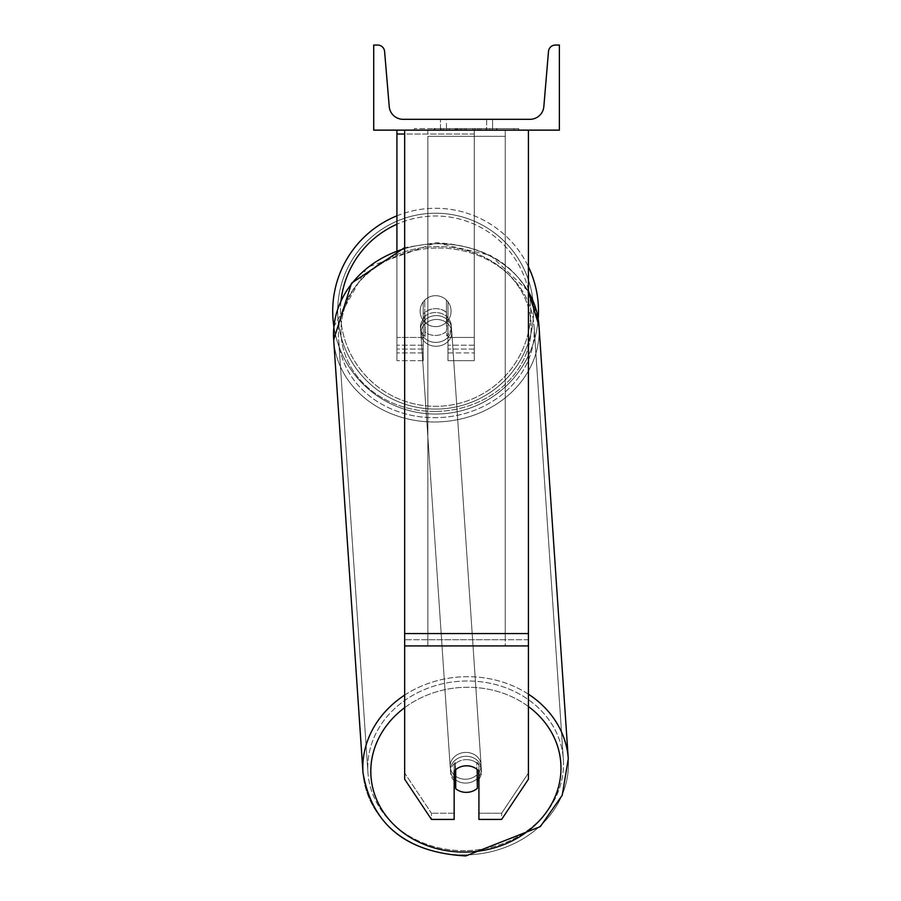 <?xml version="1.0" encoding="UTF-8"?>
<svg xmlns="http://www.w3.org/2000/svg" width="901" height="901" viewBox="0 0 901 901"><rect width="100%" height="100%" fill="white"/><g stroke="black" fill="none" stroke-linecap="round" stroke-linejoin="round"><path stroke-width="0.68" stroke-dasharray="4.5 3.38" d="M466.538 759.633A15.475 13.402 180 0 1 478.915 764.994L478.915 819.414L501.632 819.414L501.632 813.231L478.915 813.231L478.915 819.414L478.915 764.994L478.915 813.231L501.632 813.231L528.425 773.035L528.425 130.138L404.662 130.138L404.662 633.561L404.662 130.138L528.425 130.138L404.662 130.138L404.662 779.219L404.662 639.755L404.662 773.035L431.455 813.231L431.455 819.414L404.662 779.219L404.662 773.035L431.455 813.231L431.455 819.414L454.16 819.414L454.16 771.177A15.475 13.402 180 0 1 466.538 765.816A15.475 13.402 180 0 1 478.915 771.177L478.915 764.994A15.475 13.402 0 0 0 466.538 759.633A15.475 13.402 180 0 0 454.16 764.994L454.16 771.177L454.16 764.994A15.475 13.402 0 0 1 466.538 759.633M454.16 813.231L431.455 813.231L454.16 813.231L454.16 764.994L454.16 813.231M528.425 130.138L528.425 779.219L501.632 819.414L501.632 813.231L528.425 773.035L528.425 779.219L528.425 130.138L404.662 130.138M396.924 134.012L396.924 130.138L474.275 130.138L396.924 130.138L396.924 360.659L396.924 130.138L396.924 360.659L396.924 134.012L474.275 134.012L474.275 130.138L396.924 130.138L474.275 130.138L396.924 130.138L396.924 352.922L396.924 130.138L474.275 130.138L474.275 360.659L474.275 130.138L474.275 352.922L474.275 130.138L474.275 352.922L474.275 130.138L474.275 337.458L447.977 337.458L447.977 301.869L447.977 352.922L447.977 314.01A15.475 13.402 0 0 0 435.6 308.649A15.475 13.402 180 0 0 423.222 314.01L423.222 317.873A15.475 13.402 0 0 1 435.6 312.512A15.475 13.402 0 0 1 447.977 317.873L447.977 314.01A15.475 13.402 180 0 0 435.6 308.649A15.475 13.402 0 0 0 423.222 314.01L423.222 301.869A15.475 15.475 0 0 1 447.977 301.869L447.977 360.659L474.275 360.659L474.275 134.012L404.662 134.012M396.924 130.138L396.924 337.458L423.222 337.458L423.222 360.659L423.222 317.873A15.475 13.402 180 0 1 435.6 312.512A15.475 13.402 180 0 1 447.977 317.873L447.977 352.922L474.275 352.922L447.977 352.922L447.977 337.458L447.977 360.659L474.275 360.659L474.275 337.458L447.977 337.458L447.977 301.869A15.475 15.475 0 0 0 423.222 301.869L423.222 337.458L423.222 301.869A15.475 15.475 0 0 1 447.977 301.869A15.475 15.475 0 0 0 423.222 301.869L423.222 337.458L396.924 337.458L396.924 352.922L396.924 250.23M332.717 311.16A102.883 102.883 0 0 0 435.6 414.043A102.883 102.883 0 0 0 538.483 311.16A102.883 102.883 0 0 0 435.6 208.266A102.883 102.883 0 0 0 332.717 311.16M538.19 318.909A102.883 102.883 0 0 1 333.888 326.658L366.977 267.394L436.197 242.729L490.347 255.298L528.425 291.305M451.074 311.16A15.475 15.475 0 0 0 435.6 295.686A15.475 15.475 0 0 0 420.125 311.16A15.475 15.475 0 0 0 435.6 326.624A15.475 15.475 0 0 0 451.074 311.16A15.475 15.475 0 0 1 446.434 322.209L446.434 300.101A15.475 15.475 0 0 0 424.765 300.101L424.765 322.209A15.475 15.475 0 0 1 424.765 300.101L424.765 322.209A15.475 15.475 0 0 0 446.434 322.209L446.434 300.101L446.434 322.209A15.475 15.475 0 0 0 435.6 295.686A15.475 15.475 0 0 0 420.125 311.16A15.475 15.475 0 0 0 435.6 326.624A15.475 15.475 0 0 0 451.074 311.16A15.475 15.475 0 0 1 435.6 326.624A15.475 15.475 0 0 1 424.765 300.101L424.765 322.209A15.475 15.475 0 0 0 446.434 322.209L446.434 300.101A15.475 15.475 0 0 1 451.074 311.16A15.475 15.475 0 0 0 435.6 295.686A15.475 15.475 0 0 0 420.125 311.16A15.475 15.475 0 0 0 435.6 326.624A15.475 15.475 0 0 0 446.434 300.101A15.475 15.475 0 0 0 424.765 300.101L424.765 322.209A15.475 15.475 0 0 1 435.6 295.686A15.475 15.475 0 0 1 451.074 311.16M396.924 215.823A102.883 102.883 0 0 1 528.425 266.786M337.672 311.16A97.927 97.927 0 0 1 435.6 213.222A97.927 97.927 0 0 1 533.527 311.16A97.927 97.927 0 0 1 435.6 409.088A97.927 97.927 0 0 1 337.672 311.16A97.927 97.927 0 0 0 435.6 409.088A97.927 97.927 0 0 0 533.527 311.16A97.927 97.927 0 0 0 435.6 213.222A97.927 97.927 0 0 0 337.672 311.16M465.896 756.277A15.475 13.391 -3.9 0 0 450.466 770.727A15.475 13.391 -3.9 0 0 465.896 783.082A15.475 13.391 -3.9 0 0 481.337 768.632A15.475 13.391 -3.9 0 0 465.896 756.277A15.475 13.391 176.1 0 0 450.466 770.727A15.475 13.391 176.1 0 0 465.896 783.082A15.475 13.391 176.1 0 0 481.337 768.632A15.475 13.391 176.1 0 0 465.896 756.277M478.915 779.219A15.475 13.391 176.1 0 0 481.494 770.952A15.475 13.391 176.1 0 0 476.877 762.246L476.877 781.381L477.35 788.341L477.35 769.206A15.475 13.391 -3.9 0 0 466.527 765.557A15.475 13.391 -3.9 0 0 455.703 769.578L455.703 788.713A15.475 13.391 -3.9 0 0 466.527 792.362A15.475 13.391 -3.9 0 0 477.35 788.341L476.877 781.381A15.475 13.391 -3.9 0 0 481.494 770.952A15.475 13.391 -3.9 0 0 476.877 762.246L476.877 781.381A15.475 13.391 176.1 0 0 477.35 780.964M455.23 770.085L455.23 762.618A15.475 13.391 -3.9 0 0 450.613 773.047A15.475 13.391 -3.9 0 0 455.23 781.753L455.23 762.618L455.703 769.578A15.475 13.391 176.1 0 1 466.527 765.557A15.475 13.391 176.1 0 1 477.35 769.206L477.35 769.634M455.703 788.713L455.23 781.753M436.073 315.609A15.475 13.391 -3.9 0 0 420.632 330.048A15.475 13.391 -3.9 0 0 436.073 342.403A15.475 13.391 -3.9 0 0 451.502 327.964A15.475 13.391 -3.9 0 0 436.073 315.609A15.475 13.391 176.1 0 0 420.632 330.048A15.475 13.391 176.1 0 0 436.073 342.403A15.475 13.391 176.1 0 0 451.502 327.964A15.475 13.391 176.1 0 0 436.073 315.609M446.423 312.298A15.475 13.391 -3.9 0 0 435.6 308.649A15.475 13.391 -3.9 0 0 424.776 312.658L425.092 317.298A15.475 13.391 -3.9 0 0 420.474 327.727A15.475 13.391 -3.9 0 0 425.092 336.433L425.092 317.298L424.776 331.793A15.475 13.391 -3.9 0 0 435.6 335.442A15.475 13.391 -3.9 0 0 446.423 331.433L446.738 336.073A15.475 13.391 -3.9 0 0 451.345 325.644A15.475 13.391 -3.9 0 0 446.738 316.938L446.738 336.073A15.475 13.391 176.1 0 0 451.345 325.644A15.475 13.391 176.1 0 0 446.738 316.938L446.423 312.298A15.475 13.391 176.1 0 0 435.6 308.649A15.475 13.391 176.1 0 0 424.776 312.658L424.776 331.793L425.092 317.298A15.475 13.391 176.1 0 0 420.474 327.727A15.475 13.391 176.1 0 0 425.092 336.433L424.776 331.793A15.475 13.391 176.1 0 0 435.6 335.442A15.475 13.391 176.1 0 0 446.423 331.433L446.423 312.298M436.332 346.266A15.475 13.391 -3.9 0 0 451.773 331.827A15.475 13.391 -3.9 0 0 436.332 319.472A15.475 13.391 -3.9 0 0 420.891 333.911A15.475 13.391 -3.9 0 0 436.332 346.266A15.475 13.391 176.1 0 0 451.773 331.827A15.475 13.391 176.1 0 0 436.332 319.472A15.475 13.391 176.1 0 0 420.891 333.911A15.475 13.391 176.1 0 0 436.332 346.266M465.637 752.414A15.475 13.391 176.1 0 1 481.066 764.769A15.475 13.391 176.1 0 1 465.637 779.219A15.475 13.391 176.1 0 1 450.196 766.864A15.475 13.391 176.1 0 1 465.637 752.414A15.475 13.391 -3.9 0 1 481.066 764.769A15.475 13.391 -3.9 0 1 465.637 779.219A15.475 13.391 -3.9 0 1 450.196 766.864A15.475 13.391 -3.9 0 1 465.637 752.414M465.637 850.623A97.927 84.762 176.1 0 1 367.923 772.427A97.927 84.762 176.1 0 1 465.637 680.998A97.927 84.762 176.1 0 1 563.339 759.205A97.927 84.762 176.1 0 1 465.637 850.623A97.927 84.762 -3.9 0 1 367.923 772.427A97.927 84.762 -3.9 0 1 465.637 680.998A97.927 84.762 -3.9 0 1 563.339 759.205A97.927 84.762 -3.9 0 1 465.637 850.623M436.332 248.057A97.927 84.762 -3.9 0 0 338.618 339.486A97.927 84.762 -3.9 0 0 436.332 417.681A97.927 84.762 -3.9 0 0 534.045 326.252A97.927 84.762 -3.9 0 0 436.332 248.057A97.927 84.762 176.1 0 0 338.618 339.486A97.927 84.762 176.1 0 0 436.332 417.681A97.927 84.762 176.1 0 0 534.045 326.252A97.927 84.762 176.1 0 0 436.332 248.057M518.728 128.595L414.359 128.595L518.728 128.595L518.728 130.138L414.359 130.138L518.728 130.138M414.359 128.595L414.359 130.138M559.375 130.138L373.712 130.138L373.712 45.05L377.654 45.05A6.96 6.96 0 0 1 384.592 51.425L389.232 106.555A13.92 13.92 0 0 0 403.107 119.315L529.979 119.315A13.92 13.92 0 0 0 543.844 106.555L548.495 51.425A6.96 6.96 0 0 1 555.433 45.05L559.375 45.05L559.375 130.138M484.254 130.138L433.865 130.138L484.254 130.138L484.254 128.595L498.23 128.595L498.23 130.138M461.717 128.595L435.104 128.595L456.852 128.595L456.863 130.138L496.992 130.138L435.104 130.138L464.218 130.138L456.863 130.138L456.852 128.595L479.309 128.595L479.309 130.138L479.309 128.595L496.992 128.595L496.992 130.138L435.048 130.138L496.992 130.138L486.011 130.138L496.992 130.138L496.992 128.595L461.717 128.595L461.717 130.138M460.208 130.138L435.104 130.138L460.208 130.138L460.208 128.595L435.104 128.595L435.104 130.138L435.104 128.595L496.992 128.595L496.992 130.138L496.992 128.595L480.988 128.595L480.988 130.138M446.434 130.138L492.577 130.138L446.434 130.138L446.434 119.315L492.577 119.315L492.577 130.138L486.653 130.138L492.577 130.138L492.577 119.315L486.653 119.315L486.653 130.138L486.653 119.315L492.577 119.315L440.51 119.315L486.653 119.315L440.51 119.315L446.434 119.315L446.434 130.138M489.75 130.138L443.337 130.138L513.863 130.138L443.337 130.138L489.75 130.138L489.75 128.595L443.337 128.595L443.337 130.138L443.337 128.595L443.337 130.138L443.337 128.595L489.75 128.595L489.75 130.138L489.75 128.595L489.75 130.138L489.75 128.595L513.863 128.595L513.863 130.138L513.863 128.595L489.75 128.595L489.75 130.138L489.75 128.595L443.337 128.595L489.75 128.595L489.75 130.138M486.653 119.315L486.653 130.138L486.653 119.315M455.624 128.595L496.462 128.595L434.451 128.595L455.624 128.595L455.624 130.138L496.462 130.138L455.624 130.138M441.186 128.595L441.186 130.138M434.451 128.595L434.451 130.138L434.451 128.595M496.462 128.595L496.462 130.138L477.688 130.138L496.462 130.138L496.462 128.595M477.688 128.595L477.688 130.138L477.688 128.595M474.85 128.595L474.85 130.138M513.863 128.595L489.75 128.595L513.863 128.595M480.988 128.595L474.005 128.595L474.005 130.138M474.005 128.595L496.992 128.595L496.992 130.138L496.992 128.595L435.104 128.595L435.104 130.138L435.104 128.595L460.208 128.595M435.104 128.595L435.104 130.138L435.104 128.595M457.652 128.595L465.873 128.595L457.652 128.595L457.652 130.138L449.509 130.138L465.873 130.138L457.652 130.138M498.23 128.595L433.865 128.595L456.762 128.595L449.509 128.595L449.509 130.138M449.509 128.595L465.873 128.595L465.873 130.138L465.873 128.595L482.576 128.595L482.576 130.138M433.865 128.595L433.865 130.138M446.772 128.595L446.772 130.138M456.762 128.595L456.762 130.138M482.576 128.595L475.064 128.595L475.064 130.138M475.064 128.595L484.254 128.595M486.011 128.595L486.011 130.138L486.011 128.595L496.992 128.595L496.992 130.138L496.992 128.595L435.048 128.595L435.048 130.138L435.048 128.595L496.992 128.595L496.992 130.138L496.992 128.595L486.011 128.595M455.253 128.595L472.743 128.595L455.253 128.595L455.253 130.138L472.743 130.138L455.253 130.138M472.743 128.595L472.743 130.138L472.743 128.595M456.863 128.595L449.329 128.595L449.329 130.138L449.329 128.595L464.218 128.595L464.218 130.138L464.218 128.595L456.863 128.595M455.703 769.657L455.23 762.618A15.475 13.391 176.1 0 0 450.613 773.047A15.475 13.391 176.1 0 0 454.16 780.773M505.224 639.755L427.862 639.755L427.862 130.138L505.224 130.138L427.862 130.138L427.862 645.949L427.862 136.333L505.224 136.333L505.224 130.138L505.224 645.949L427.862 645.949L427.862 136.333L505.224 136.333L505.224 130.138L505.224 639.755L427.862 639.755L427.862 645.949L505.224 645.949L505.224 136.333L505.224 639.755M528.425 639.755L404.662 639.755L528.425 639.755M528.425 633.561L404.662 633.561M528.425 645.938L404.662 645.938M423.222 349.059L396.924 349.059L423.222 349.059M474.275 349.059L447.977 349.059L474.275 349.059M474.275 345.196L447.977 345.196L474.275 345.196M423.222 345.196L396.924 345.196L423.222 345.196M474.275 337.458L447.977 337.458L474.275 337.458M423.222 337.458L396.924 337.458L423.222 337.458M341.062 300.427A95.146 95.146 0 0 0 340.454 311.16A95.146 95.146 0 0 1 435.6 216.003A95.146 95.146 0 0 1 530.745 311.16A95.146 95.146 0 0 1 435.6 406.306A95.146 95.146 0 0 1 340.454 311.16A95.146 95.146 0 0 0 435.6 406.306A95.146 95.146 0 0 0 528.786 291.935M528.425 290.268A95.146 95.146 0 0 0 396.924 224.225M404.662 707.679A95.146 82.351 -3.9 0 1 465.896 687.283A95.146 82.351 176.1 0 1 560.985 768.069A95.146 82.351 176.1 0 1 465.896 852.076A95.146 82.351 176.1 0 1 370.807 771.29A95.146 82.351 176.1 0 1 465.896 687.283A95.146 82.351 -3.9 0 1 528.425 706.542M465.637 854.914A102.883 89.053 -3.9 0 0 568.283 758.867A102.883 89.053 -3.9 0 0 465.637 676.719A102.883 89.053 -3.9 0 0 362.99 772.765A102.883 89.053 -3.9 0 0 465.637 854.914A102.883 89.053 176.1 0 0 568.283 758.867L538.978 325.925A102.883 89.053 176.1 0 1 436.332 421.972A102.883 89.053 176.1 0 1 333.685 339.812A102.883 89.053 176.1 0 1 436.332 243.766A102.883 89.053 176.1 0 1 538.978 325.925A102.883 89.053 -3.9 0 1 436.332 421.972A102.883 89.053 -3.9 0 1 333.685 339.812L362.99 772.765A102.883 89.053 176.1 0 0 465.637 854.914M436.073 411.408A95.146 82.351 -3.9 0 0 531.162 327.39A95.146 82.351 -3.9 0 0 436.073 246.604A95.146 82.351 -3.9 0 0 340.972 330.611A95.146 82.351 -3.9 0 0 436.073 411.408A95.146 82.351 176.1 0 0 531.162 327.39A95.146 82.351 176.1 0 0 436.073 246.604A95.146 82.351 176.1 0 0 340.972 330.611A95.146 82.351 176.1 0 0 436.073 411.408M455.805 128.595L455.805 130.138M457.021 128.595L457.021 130.138M457.821 128.595L457.821 130.138M466.222 128.595L466.222 130.138M466.042 128.595L466.042 130.138L466.042 128.595M465.873 128.595L465.873 130.138M456.683 128.595L456.683 130.138M528.425 694.198A102.883 89.053 176.1 0 0 465.637 676.719A102.883 89.053 176.1 0 0 404.662 695.11M404.662 248.642A102.883 89.053 -3.9 0 1 436.332 243.766A102.883 89.053 -3.9 0 1 528.425 291.687M423.222 352.922L396.924 352.922L423.222 352.922M423.222 360.659L396.924 360.659L423.222 360.659M538.978 325.925C529.923 273.848 495.663 246.119 436.197 242.729L404.662 247.606M481.337 768.632L481.494 770.952L481.337 768.632M450.613 773.047L450.466 770.727L450.613 773.047M451.502 327.964L451.345 325.644L451.502 327.964M420.632 330.048L420.474 327.727L420.632 330.048M465.761 855.95C406.306 852.56 372.045 824.832 362.99 772.765M451.773 331.827L481.066 764.769L451.773 331.827M338.618 339.486L367.923 772.427L338.618 339.486M534.045 326.252L563.339 759.205L534.045 326.252M420.891 333.911L450.196 766.864L420.891 333.911M440.51 130.138L440.51 119.315L440.51 130.138"/><path stroke-width="1.35" d="M528.425 645.938L404.662 645.938L404.662 779.219L431.455 819.414L454.16 819.414L454.16 771.177A15.475 13.402 0 0 1 466.538 765.816A15.475 13.402 0 0 1 478.915 771.177L478.915 819.414L501.632 819.414L528.425 779.219L528.425 130.138M404.662 645.938L404.662 130.138M396.924 250.23L396.924 134.012L404.662 134.012M396.924 130.138L396.924 134.012M528.425 266.786A102.883 102.883 0 0 1 538.19 318.909M404.662 695.11A102.883 89.053 176.1 0 0 362.99 772.765L333.685 339.812L333.888 326.658A102.883 102.883 0 0 1 396.924 215.823M559.375 130.138L373.712 130.138L373.712 45.05L377.654 45.05A6.96 6.96 0 0 1 384.592 51.425L389.232 106.555A13.92 13.92 0 0 0 403.107 119.315L529.979 119.315A13.92 13.92 0 0 0 543.844 106.555L548.495 51.425A6.96 6.96 0 0 1 555.433 45.05L559.375 45.05L559.375 130.138M454.16 780.773A15.475 13.391 176.1 0 0 455.23 781.753L455.703 788.713A15.475 13.391 176.1 0 0 466.527 792.362A15.475 13.391 176.1 0 0 477.35 788.341L477.35 769.634M455.703 788.713L455.703 769.657M477.35 780.964A15.475 13.391 176.1 0 0 478.915 779.219M455.23 781.753L455.23 770.085M528.425 633.561L404.662 633.561M528.786 291.935A95.146 95.146 0 0 0 528.425 290.268M396.924 224.225A95.146 95.146 0 0 0 341.062 300.427M528.425 706.542A95.146 82.351 -3.9 0 1 554.937 797.103A95.146 82.351 -3.9 0 1 465.896 852.076A95.146 82.351 -3.9 0 1 376.562 799.435A95.146 82.351 -3.9 0 1 404.662 707.679M404.662 247.606L351.548 283.173L333.685 339.812A102.883 89.053 -3.9 0 1 404.662 248.642M528.425 291.687A102.883 89.053 -3.9 0 1 538.978 325.925L568.283 758.867L562.224 795.256L540.307 826.634L465.761 855.95L540.307 826.634L562.224 795.256L568.283 758.867A102.883 89.053 176.1 0 0 528.425 694.198M362.99 772.765C372.045 824.832 406.306 852.56 465.761 855.95M528.425 291.305L538.978 325.925"/></g></svg>
